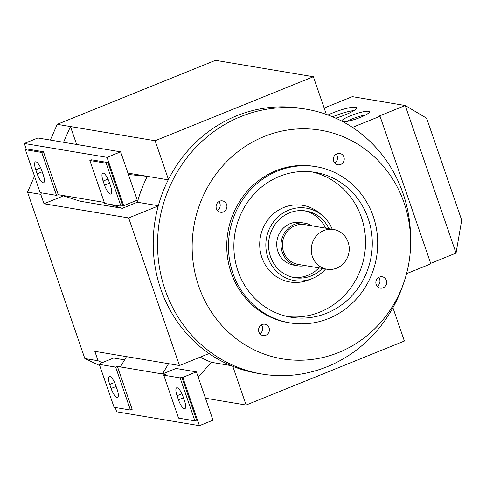 <?xml version="1.0" encoding="UTF-8"?>
<svg xmlns="http://www.w3.org/2000/svg" width="486" height="486" viewBox="0 0 486 486"><rect width="100%" height="100%" fill="white"/><g stroke="black" fill="none" stroke-linecap="round" stroke-linejoin="round"><path stroke-width="0.73" d="M328.032 115.006A18.286 3.098 161 0 1 333.074 112.764A18.286 3.098 161 0 1 356.469 107.837A18.286 3.098 161 0 1 345.291 114.811A18.286 3.098 161 0 1 335.692 118.159M332.582 116.804A18.286 3.098 161 0 1 334.228 116.124A18.286 3.098 161 0 1 353.93 110.589M341.64 121.044A14.683 2.485 161 0 1 350.631 115.711A14.683 2.485 161 0 1 369.421 111.75A14.683 2.485 161 0 1 360.442 117.351A14.683 2.485 161 0 1 343.171 121.852M346.378 121.561A14.683 2.485 161 0 1 351.785 119.064A14.683 2.485 161 0 1 365.849 114.854M326.92 269.226L298.064 264.39A20.157 18.966 -80.5 0 1 282.463 246.627A20.157 18.966 -80.5 0 1 294.929 225.729A20.157 18.966 -80.5 0 1 304.722 224.629L333.584 229.465A20.157 18.966 -80.5 0 1 349.185 247.228A20.157 18.966 -80.5 0 1 336.719 268.132A20.157 18.966 -80.5 0 1 326.92 269.226A20.157 18.966 -80.5 0 1 311.326 251.462A20.157 18.966 -80.5 0 1 323.785 230.564A20.157 18.966 -80.5 0 1 333.584 229.465M403.726 282.852L402.621 286.023A134.258 126.324 -80.5 0 1 327.157 366.717A134.258 126.324 -80.5 0 1 261.893 374.026L257.562 373.297A134.258 126.324 -80.5 0 1 232.794 366.329A134.258 126.324 -80.5 0 1 209.071 353.541A134.258 126.324 -80.5 0 1 158.254 205.961A134.258 126.324 -80.5 0 1 168.448 179.456A134.258 126.324 -80.5 0 1 236.67 115.777A134.258 126.324 -80.5 0 1 301.934 108.469L306.265 109.198A134.258 126.324 -80.5 0 1 410.621 238.262L410.64 241.621A115.905 109.052 -80.5 0 1 403.726 282.852A115.905 109.052 -80.5 0 1 338.584 352.52A115.905 109.052 -80.5 0 1 198.677 286.06A115.905 109.052 -80.5 0 1 264.202 136.505A115.905 109.052 -80.5 0 1 410.64 241.621M261.893 374.026A134.258 126.324 -80.5 0 1 157.999 255.715A134.258 126.324 -80.5 0 1 241.001 116.5A134.258 126.324 -80.5 0 1 306.265 109.198M289.99 322.892L288.307 322.607A79.188 74.504 -80.5 0 1 227.029 252.829A79.188 74.504 -80.5 0 1 275.987 170.72A79.188 74.504 -80.5 0 1 314.478 166.412L316.161 166.692A79.188 74.504 -80.5 0 1 377.44 236.469A79.188 74.504 -80.5 0 1 328.487 318.585A79.188 74.504 -80.5 0 1 289.99 322.892A79.188 74.504 -80.5 0 1 228.712 253.115A79.188 74.504 -80.5 0 1 277.67 170.999A79.188 74.504 -80.5 0 1 316.161 166.692M287.591 316.562A73.429 69.085 99.5 0 0 319.903 312.091A73.429 69.085 99.5 0 0 365.423 237.751A73.429 69.085 99.5 0 0 311.83 171.898M326.641 313.221A73.429 69.085 -80.5 0 1 290.944 317.212A73.429 69.085 -80.5 0 1 234.118 252.507A73.429 69.085 -80.5 0 1 279.517 176.369A73.429 69.085 -80.5 0 1 315.214 172.372A73.429 69.085 -80.5 0 1 372.033 237.077A73.429 69.085 -80.5 0 1 326.641 313.221M262.13 324.533A5.759 5.419 -80.5 0 1 264.931 324.217A5.759 5.419 -80.5 0 1 269.39 329.295A5.759 5.419 -80.5 0 1 265.83 335.267A5.759 5.419 -80.5 0 1 263.029 335.577A5.759 5.419 -80.5 0 1 258.57 330.504A5.759 5.419 -80.5 0 1 262.13 324.533M259.876 333.748A5.759 5.419 99.5 0 0 261.353 324.921M336.962 153.758A5.759 5.419 -80.5 0 1 339.763 153.442A5.759 5.419 -80.5 0 1 344.216 158.521A5.759 5.419 -80.5 0 1 340.656 164.493A5.759 5.419 -80.5 0 1 337.855 164.803A5.759 5.419 -80.5 0 1 333.402 159.73A5.759 5.419 -80.5 0 1 336.962 153.758M334.702 162.968A5.759 5.419 99.5 0 0 336.178 154.147M379.426 277.087A5.759 5.419 -80.5 0 1 382.227 276.777A5.759 5.419 -80.5 0 1 386.68 281.85A5.759 5.419 -80.5 0 1 383.12 287.821A5.759 5.419 -80.5 0 1 380.325 288.137A5.759 5.419 -80.5 0 1 375.866 283.059A5.759 5.419 -80.5 0 1 379.426 277.087M377.166 286.303A5.759 5.419 99.5 0 0 378.649 277.482M219.666 201.204A5.759 5.419 -80.5 0 1 222.466 200.888A5.759 5.419 -80.5 0 1 226.919 205.961A5.759 5.419 -80.5 0 1 223.36 211.932A5.759 5.419 -80.5 0 1 220.565 212.248A5.759 5.419 -80.5 0 1 216.106 207.176A5.759 5.419 -80.5 0 1 219.666 201.204M217.406 210.414A5.759 5.419 99.5 0 0 218.888 201.593M311.921 225.838A21.597 20.321 99.5 0 0 304.965 223.214A21.597 20.321 99.5 0 0 294.461 224.386A21.597 20.321 99.5 0 0 281.115 246.779A21.597 20.321 99.5 0 0 297.827 265.812A21.597 20.321 99.5 0 0 305.257 265.599M304.965 223.214L300.634 222.485A21.597 20.321 99.5 0 0 290.136 223.663A21.597 20.321 99.5 0 0 276.783 246.056A21.597 20.321 99.5 0 0 293.495 265.083L297.827 265.812M325.577 269.001A36.711 34.542 -80.5 0 1 312.212 278.563A36.711 34.542 -80.5 0 1 311.83 278.715L308.41 280.051A38.874 36.572 -80.5 0 1 261.82 257.386A38.874 36.572 -80.5 0 1 283.873 207.443A38.874 36.572 -80.5 0 1 319.612 213.202L322.406 215.577A36.711 34.542 -80.5 0 1 332.236 229.24M311.83 278.715A36.711 34.542 -80.5 0 1 267.822 257.307A36.711 34.542 -80.5 0 1 288.654 210.14A36.711 34.542 -80.5 0 1 322.406 215.577M322.315 268.454A33.832 31.833 -80.5 0 1 311.289 275.878A33.832 31.833 -80.5 0 1 294.838 277.719A33.832 31.833 -80.5 0 1 268.661 247.903A33.832 31.833 -80.5 0 1 289.577 212.819A33.832 31.833 -80.5 0 1 306.022 210.979A33.832 31.833 -80.5 0 1 328.979 228.693M293.167 277.391A33.832 31.833 99.5 0 0 307.924 275.313A33.832 31.833 99.5 0 0 318.95 267.889M325.614 228.128A33.832 31.833 99.5 0 0 304.333 210.748M326.343 114.392L313.373 76.721L155.119 140.74L168.448 179.456M406.545 273.667L430.845 263.837L380.028 116.257L352.465 127.405M232.794 366.329L246.123 405.045L404.382 341.032L392.907 307.705M35.782 169.778A9.088 2.667 68 0 1 35.429 161.856A9.088 2.667 68 0 1 41.857 170.799L43.242 174.82A9.088 2.667 68 0 1 43.637 182.736A9.088 2.667 68 0 1 37.167 173.806L35.782 169.778L40.66 167.834M103.123 181.065A9.088 2.667 68 0 1 102.771 173.138A9.088 2.667 68 0 1 109.198 182.08L110.583 186.108A9.088 2.667 68 0 1 110.972 194.017A9.088 2.667 68 0 1 104.508 185.087L103.123 181.065L108.001 179.115M109.866 204.32L122.369 208.3L80.281 201.247L61.254 195.19L58.247 194.686L56.522 195.378L41.741 152.446L25.387 149.706L40.168 192.638L56.522 195.378M104.265 202.395L103.342 202.237L104.32 202.553M103.342 202.237L61.254 195.19M168.253 179.844L147.319 176.339L128.425 174.51M158.315 205.742L137.368 202.231A133.899 125.983 99.5 0 1 147.319 176.339L127.94 173.089M137.368 202.231L122.369 208.3M26.317 149.33L24.3 143.479L37.89 137.988L120.619 151.845L137.252 200.147L123.663 205.645L122.703 205.481L107.916 162.549L91.562 159.809L89.843 160.508L104.624 203.44L120.978 206.179L122.703 205.481M24.3 143.479L107.029 157.343L120.619 151.845M107.029 157.343L123.663 205.645M25.387 149.706L27.113 149.008L43.467 151.747L58.247 194.686M41.741 152.446L43.467 151.747M120.978 206.179L106.197 163.247L89.843 160.508M106.197 163.247L107.916 162.549M158.254 205.961L128.656 217.935L44.001 203.749L63.441 195.882M117.156 389.486A9.088 2.667 68 0 1 117.551 397.402A9.088 2.667 68 0 1 111.081 388.472L109.696 384.444A9.088 2.667 68 0 1 109.344 376.522A9.088 2.667 68 0 1 115.771 385.465L117.156 389.486M184.498 400.774A9.088 2.667 68 0 1 184.893 408.683A9.088 2.667 68 0 1 178.423 399.753L177.038 395.732A9.088 2.667 68 0 1 176.685 387.804A9.088 2.667 68 0 1 183.113 396.746L184.498 400.774M126.475 356.633L120.388 366.918L117.381 366.414L115.656 367.112L130.442 410.044L132.162 409.352L117.381 366.414M115.206 407.493L116.695 411.812L199.424 425.675L213.014 420.177L196.387 371.881L176.06 368.473L162.476 373.971L168.563 363.686M163.758 375.174L180.112 377.914L194.892 420.846L178.538 418.106L163.758 375.174L165.477 374.475L120.388 366.918M200.22 357.119A133.899 125.983 99.5 0 0 211.355 362.313L198.185 377.112M124.574 359.847L113.651 358.018L100.061 363.516L100.231 363.996M130.442 410.044L114.089 407.304L99.302 364.372L101.027 363.674L100.061 363.516M99.302 364.372L115.656 367.112M199.424 425.675L182.797 377.379L196.387 371.881M182.797 377.379L181.831 377.215L196.617 420.147L194.892 420.846M180.112 377.914L181.831 377.215M76.63 144.476L70.458 126.554L155.119 140.74M44.001 203.749L40.757 194.339L41.413 192.851M63.569 142.289L70.458 126.554L57.233 124.337L50.337 140.071M102.133 362.678L98.057 360.74L94.819 351.329L179.474 365.515L128.656 217.935M179.474 365.515L209.071 353.541M231.057 365.612L211.355 362.313M205.457 398.228L246.123 405.045M34.506 176.199L27.532 192.122L84.831 358.522L98.057 360.74M84.831 358.522L99.727 365.6M27.532 192.122L40.757 194.339M57.233 124.337L215.492 60.325L313.373 76.721M323.737 106.823L326.155 107.23L352.314 96.647L405.221 105.511L426.593 118.177L461.7 220.146L456.038 253.097L430.675 263.357M456.038 253.097L405.221 105.511L379.062 116.093L380.028 116.257M42.203 171.795L37.167 173.806M109.538 183.082L104.508 185.087M116.118 386.461L111.081 388.472M114.575 382.5L109.696 384.444M183.459 397.748L178.423 399.753M181.916 393.782L177.038 395.732"/></g></svg>
